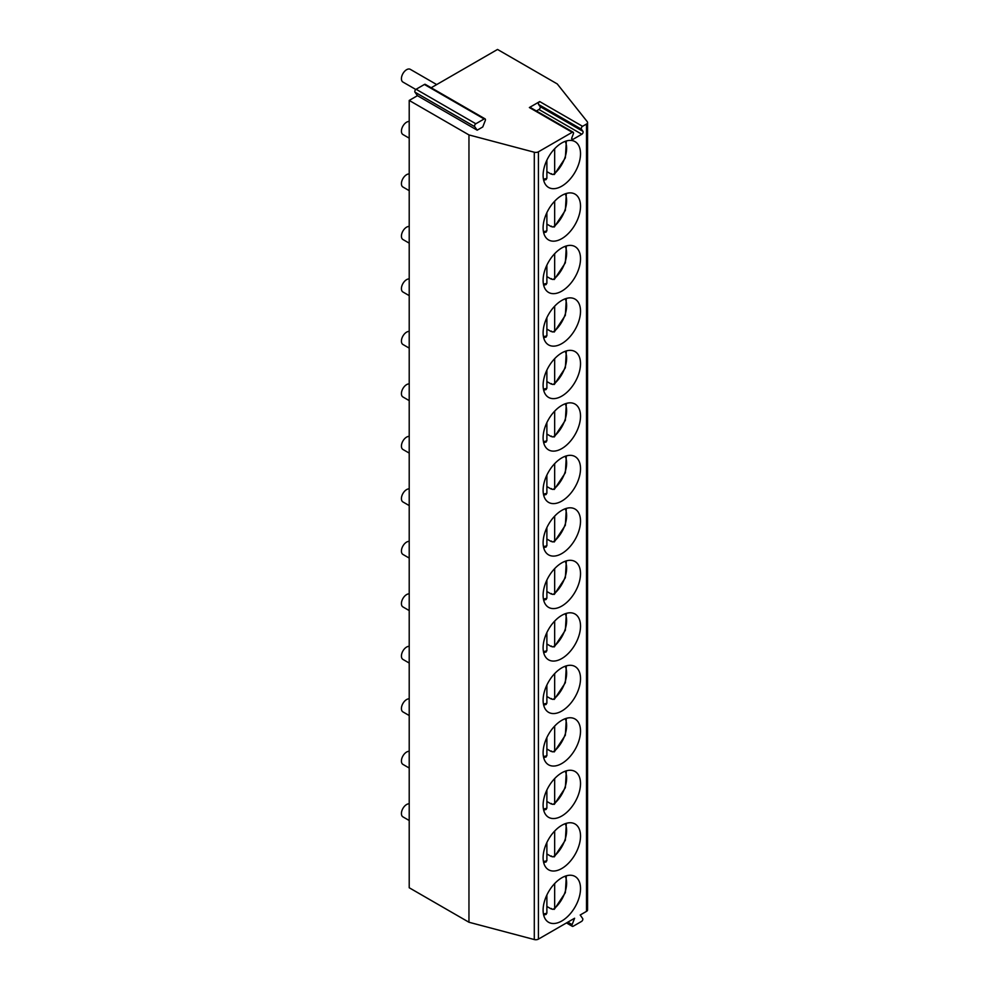 <?xml version="1.0" encoding="UTF-8"?>
<svg xmlns="http://www.w3.org/2000/svg" width="989" height="989" viewBox="0 0 989 989"><rect width="100%" height="100%" fill="white"/><g stroke="black" fill="none" stroke-linecap="round" stroke-linejoin="round"><path stroke-width="1.48" d="M539.71 101.57L582.57 126.32A1.842 1.063 120 0 0 581.445 129.213L538.585 104.475A1.842 1.063 -60 0 1 539.71 101.57L529.375 107.541A1.842 1.063 -60 0 1 530.289 107.455L573.15 132.205A1.842 1.063 120 0 0 572.223 132.291L538.424 151.811L538.424 939.117L574.609 918.237L572.112 924.616A1.842 1.063 -60 0 0 572.31 926.322L566.462 922.935M477.18 130.177L474.708 126.654A1.842 1.063 -60 0 1 475.833 123.761L484.14 118.964A1.842 1.063 -60 0 1 485.067 118.865A1.842 1.063 -60 0 1 485.265 120.571L482.768 126.951L477.18 130.177L417.445 95.686L409.211 100.433L468.959 134.924L534.295 152.232A3.672 2.126 0 0 0 538.424 151.811M582.57 126.32L586.502 124.045A3.672 2.126 0 0 0 587.577 122.549A3.672 2.126 0 0 0 587.243 121.672L557.264 83.941L497.529 49.45L431.179 87.761M538.585 104.475L540.093 106.602A1.842 1.063 -60 0 1 538.968 109.507L536.397 110.991M573.15 132.205A1.842 1.063 120 0 1 573.348 133.886L571.852 137.755A1.842 1.063 120 0 0 572.062 139.449A1.842 1.063 120 0 0 572.977 139.362L581.816 134.244A1.842 1.063 120 0 0 582.941 131.352L581.445 129.213M572.31 926.322A1.842 1.063 -60 0 0 573.224 926.223L581.544 921.427A1.842 1.063 -60 0 0 582.669 918.534L580.197 915.01L586.502 911.364A3.672 2.126 0 0 0 587.577 909.868L587.577 122.549M580.518 888.579A26.443 15.268 120 0 0 575.042 876.464A26.443 15.268 120 0 0 554.656 883.56A26.443 15.268 120 0 0 543.109 910.177A26.443 15.268 120 0 0 548.586 922.28A26.443 15.268 120 0 0 568.972 915.196A26.443 15.268 120 0 0 580.518 888.579M580.518 836.088A26.443 15.268 120 0 0 575.042 823.985A26.443 15.268 120 0 0 554.656 831.069A26.443 15.268 120 0 0 543.109 857.686A26.443 15.268 120 0 0 548.586 869.788A26.443 15.268 120 0 0 568.972 862.705A26.443 15.268 120 0 0 580.518 836.088M580.518 783.597A26.443 15.268 120 0 0 575.042 771.494A26.443 15.268 120 0 0 554.656 778.578A26.443 15.268 120 0 0 543.109 805.194A26.443 15.268 120 0 0 548.586 817.31A26.443 15.268 120 0 0 568.972 810.214A26.443 15.268 120 0 0 580.518 783.597M580.518 731.118A26.443 15.268 120 0 0 575.042 719.003A26.443 15.268 120 0 0 554.656 726.087A26.443 15.268 120 0 0 543.109 752.703A26.443 15.268 120 0 0 548.586 764.818A26.443 15.268 120 0 0 568.972 757.735A26.443 15.268 120 0 0 580.518 731.118M580.518 678.627A26.443 15.268 120 0 0 575.042 666.524A26.443 15.268 120 0 0 554.656 673.608A26.443 15.268 120 0 0 543.109 700.224A26.443 15.268 120 0 0 548.586 712.327A26.443 15.268 120 0 0 568.972 705.244A26.443 15.268 120 0 0 580.518 678.627M580.518 626.136A26.443 15.268 120 0 0 575.042 614.033A26.443 15.268 120 0 0 554.656 621.117A26.443 15.268 120 0 0 543.109 647.733A26.443 15.268 120 0 0 548.586 659.836A26.443 15.268 120 0 0 568.972 652.752A26.443 15.268 120 0 0 580.518 626.136M580.518 573.657A26.443 15.268 120 0 0 575.042 561.542A26.443 15.268 120 0 0 554.656 568.626A26.443 15.268 120 0 0 543.109 595.242A26.443 15.268 120 0 0 548.586 607.357A26.443 15.268 120 0 0 568.972 600.274A26.443 15.268 120 0 0 580.518 573.657M580.518 521.166A26.443 15.268 120 0 0 575.042 509.051A26.443 15.268 120 0 0 554.656 516.147A26.443 15.268 120 0 0 543.109 542.763A26.443 15.268 120 0 0 548.586 554.866A26.443 15.268 120 0 0 568.972 547.782A26.443 15.268 120 0 0 580.518 521.166M580.518 468.675A26.443 15.268 120 0 0 575.042 456.572A26.443 15.268 120 0 0 554.656 463.656A26.443 15.268 120 0 0 543.109 490.272A26.443 15.268 120 0 0 548.586 502.375A26.443 15.268 120 0 0 568.972 495.291A26.443 15.268 120 0 0 580.518 468.675M580.518 416.184A26.443 15.268 120 0 0 575.042 404.081A26.443 15.268 120 0 0 554.656 411.164A26.443 15.268 120 0 0 543.109 437.781A26.443 15.268 120 0 0 548.586 449.896A26.443 15.268 120 0 0 568.972 442.8A26.443 15.268 120 0 0 580.518 416.184M580.518 363.705A26.443 15.268 120 0 0 575.042 351.589A26.443 15.268 120 0 0 554.656 358.673A26.443 15.268 120 0 0 543.109 385.29A26.443 15.268 120 0 0 548.586 397.405A26.443 15.268 120 0 0 568.972 390.321A26.443 15.268 120 0 0 580.518 363.705M580.518 311.214A26.443 15.268 120 0 0 575.042 299.111A26.443 15.268 120 0 0 554.656 306.194A26.443 15.268 120 0 0 543.109 332.811A26.443 15.268 120 0 0 548.586 344.914A26.443 15.268 120 0 0 568.972 337.83A26.443 15.268 120 0 0 580.518 311.214M580.518 258.722A26.443 15.268 120 0 0 575.042 246.62A26.443 15.268 120 0 0 554.656 253.703A26.443 15.268 120 0 0 543.109 280.32A26.443 15.268 120 0 0 548.586 292.423A26.443 15.268 120 0 0 568.972 285.339A26.443 15.268 120 0 0 580.518 258.722M580.518 206.231A26.443 15.268 120 0 0 575.042 194.128A26.443 15.268 120 0 0 554.656 201.212A26.443 15.268 120 0 0 543.109 227.829A26.443 15.268 120 0 0 548.586 239.944A26.443 15.268 120 0 0 568.972 232.848A26.443 15.268 120 0 0 580.518 206.231M580.518 153.752A26.443 15.268 120 0 0 575.042 141.637A26.443 15.268 120 0 0 554.656 148.733A26.443 15.268 120 0 0 543.109 175.35A26.443 15.268 120 0 0 548.586 187.453A26.443 15.268 120 0 0 568.972 180.369A26.443 15.268 120 0 0 580.518 153.752M417.445 95.686L414.972 92.162A1.842 1.063 -60 0 1 416.097 89.27L424.405 84.473A1.842 1.063 -60 0 1 425.319 84.374L485.067 118.865M409.211 100.433L409.211 887.751L468.959 922.243L534.295 939.55A3.672 2.126 0 0 0 538.424 939.117M468.959 134.924L468.959 922.243M409.211 803.822A7.343 4.24 120 0 0 401.423 813.527A7.343 4.24 -60 0 0 402.943 816.889L409.211 820.499M409.211 751.343A7.343 4.24 120 0 0 401.423 761.036A7.343 4.24 -60 0 0 402.943 764.398L409.211 768.02M409.211 698.852A7.343 4.24 120 0 0 401.423 708.544A7.343 4.24 -60 0 0 402.943 711.907L409.211 715.529M409.211 646.361A7.343 4.24 120 0 0 401.423 656.053A7.343 4.24 -60 0 0 402.943 659.416L409.211 663.038M409.211 593.882A7.343 4.24 120 0 0 401.423 603.574A7.343 4.24 -60 0 0 402.943 606.937L409.211 610.559M409.211 541.391A7.343 4.24 120 0 0 401.423 551.083A7.343 4.24 -60 0 0 402.943 554.446L409.211 558.068M409.211 488.9A7.343 4.24 120 0 0 401.423 498.592A7.343 4.24 -60 0 0 402.943 501.955L409.211 505.577M409.211 436.409A7.343 4.24 120 0 0 401.423 446.113A7.343 4.24 -60 0 0 402.943 449.476L409.211 453.086M409.211 383.93A7.343 4.24 120 0 0 401.423 393.622A7.343 4.24 -60 0 0 402.943 396.985L409.211 400.607M409.211 331.439A7.343 4.24 120 0 0 401.423 341.131A7.343 4.24 -60 0 0 402.943 344.493L409.211 348.116M409.211 278.947A7.343 4.24 120 0 0 401.423 288.64A7.343 4.24 -60 0 0 402.943 292.002L409.211 295.624M409.211 226.456A7.343 4.24 120 0 0 401.423 236.161A7.343 4.24 -60 0 0 402.943 239.523L409.211 243.146M409.211 173.977A7.343 4.24 120 0 0 401.423 183.67A7.343 4.24 -60 0 0 402.943 187.032L409.211 190.654M409.211 121.486A7.343 4.24 120 0 0 401.423 131.178A7.343 4.24 -60 0 0 402.943 134.541L409.211 138.163M436.693 84.572L410.287 69.329A7.343 4.24 120 0 0 404.625 71.295A7.343 4.24 120 0 0 401.423 78.687A7.343 4.24 -60 0 0 402.943 82.062L415.8 89.48M551.454 908.471A26.443 15.268 -60 0 1 551.034 908.842L552.987 909.361L554.668 908.31L554.285 909.373L565.362 892.671L566.338 875.809M554.668 883.536L554.668 908.31A23.328 13.463 120 0 0 565.201 876.18M551.034 908.842L546.88 906.456M545.186 914.182L546.88 913.168L546.88 894.996M551.454 855.98A26.443 15.268 -60 0 1 551.034 856.363L552.987 856.87L554.668 855.819L554.285 856.882L565.362 840.193L566.338 823.318M551.034 856.363L546.88 853.964M554.668 831.057L554.668 855.819A23.328 13.463 120 0 0 565.201 823.701M545.186 861.691L546.88 860.69L546.88 842.517M551.454 803.501A26.443 15.268 -60 0 1 551.034 803.872L552.987 804.378L554.668 803.34L554.285 804.391L565.362 787.701L566.338 770.839M551.034 803.872L546.88 801.473M554.668 778.566L554.668 803.34A23.328 13.463 120 0 0 565.201 771.21M545.186 809.212L546.88 808.198L546.88 790.026M551.454 751.01A26.443 15.268 -60 0 1 551.034 751.38L552.987 751.887L554.668 750.849L554.285 751.912L565.362 735.21L566.338 718.348M551.034 751.38L546.88 748.982M554.668 726.074L554.668 750.849A23.328 13.463 120 0 0 565.201 718.719M545.186 756.721L546.88 755.707L546.88 737.534M551.454 698.518A26.443 15.268 -60 0 1 551.034 698.889L552.987 699.408L554.668 698.358L554.285 699.421L565.362 682.731L566.338 665.857M551.034 698.889L546.88 696.503M554.668 673.596L554.668 698.358A23.328 13.463 120 0 0 565.201 666.227M545.186 704.23L546.88 703.228L546.88 685.056M551.454 646.04A26.443 15.268 -60 0 1 551.034 646.41L552.987 646.917L554.668 645.866L554.285 646.93L565.362 630.24L566.338 613.365M551.034 646.41L546.88 644.012M554.668 621.104L554.668 645.866A23.328 13.463 120 0 0 565.201 613.749M545.186 651.751L546.88 650.737L546.88 632.564M551.454 593.548A26.443 15.268 -60 0 1 551.034 593.919L552.987 594.426L554.668 593.388L554.285 594.438L565.362 577.749L566.338 560.887M551.034 593.919L546.88 591.521M554.668 568.613L554.668 593.388A23.328 13.463 120 0 0 565.201 561.258M545.186 599.26L546.88 598.246L546.88 580.073M551.454 541.057A26.443 15.268 -60 0 1 551.034 541.428L552.987 541.947L554.668 540.896L554.285 541.96L565.362 525.258L566.338 508.395M551.034 541.428L546.88 539.042M554.668 516.122L554.668 540.896A23.328 13.463 120 0 0 565.201 508.766M545.186 546.769L546.88 545.755L546.88 527.582M551.454 488.566A26.443 15.268 -60 0 1 551.034 488.949L552.987 489.456L554.668 488.405L554.285 489.468L565.362 472.779L566.338 455.904M551.034 488.949L546.88 486.551M554.668 463.643L554.668 488.405A23.328 13.463 120 0 0 565.201 456.288M545.186 494.277L546.88 493.276L546.88 475.103M551.454 436.087A26.443 15.268 -60 0 1 551.034 436.458L552.987 436.965L554.668 435.926L554.285 436.977L565.362 420.288L566.338 403.425M551.034 436.458L546.88 434.06M554.668 411.152L554.668 435.926A23.328 13.463 120 0 0 565.201 403.796M545.186 441.799L546.88 440.785L546.88 422.612M551.454 383.596A26.443 15.268 -60 0 1 551.034 383.967L552.987 384.474L554.668 383.435L554.285 384.498L565.362 367.797L566.338 350.934M551.034 383.967L546.88 381.569M554.668 358.661L554.668 383.435A23.328 13.463 120 0 0 565.201 351.305M545.186 389.307L546.88 388.294L546.88 370.121M551.454 331.105A26.443 15.268 -60 0 1 551.034 331.476L552.987 331.995L554.668 330.944L554.285 332.007L565.362 315.318L566.338 298.443M551.034 331.476L546.88 329.09M554.668 306.182L554.668 330.944A23.328 13.463 120 0 0 565.201 298.814M545.186 336.816L546.88 335.815L546.88 317.642M551.454 278.614A26.443 15.268 -60 0 1 551.034 278.997L552.987 279.504L554.668 278.453L554.285 279.516L565.362 262.827L566.338 245.952M551.034 278.997L546.88 276.599M554.668 253.691L554.668 278.453A23.328 13.463 120 0 0 565.201 246.335M545.186 284.325L546.88 283.324L546.88 265.151M551.454 226.135A26.443 15.268 -60 0 1 551.034 226.506L552.987 227.013L554.668 225.974L554.285 227.025L565.362 210.336L566.338 193.473M551.034 226.506L546.88 224.107M554.668 201.2L554.668 225.974A23.328 13.463 120 0 0 565.201 193.844M545.186 231.846L546.88 230.833L546.88 212.66M551.454 173.644A26.443 15.268 -60 0 1 551.034 174.015L552.987 174.534L554.668 173.483L554.285 174.546L565.362 157.844L566.338 140.982M551.034 174.015L546.88 171.629M554.668 148.709L554.668 173.483A23.328 13.463 120 0 0 565.201 141.353M545.186 179.355L546.88 178.341L546.88 160.169M529.375 107.541L572.223 132.291M586.502 124.045L586.502 911.364M572.977 139.362L571.679 138.608M581.816 134.244L538.968 109.507M582.941 131.352L540.093 106.602M534.295 152.232L534.295 939.55M567.822 922.144L572.112 924.616M414.972 92.162L474.708 126.654M416.097 89.27L475.833 123.761M424.405 84.473L484.14 118.964M543.418 913.898A23.328 13.463 120 0 0 546.88 913.168M543.418 861.407A23.328 13.463 120 0 0 546.88 860.69M543.418 808.928A23.328 13.463 120 0 0 546.88 808.198M543.418 756.437A23.328 13.463 120 0 0 546.88 755.707M543.418 703.945A23.328 13.463 120 0 0 546.88 703.228M543.418 651.454A23.328 13.463 120 0 0 546.88 650.737M543.418 598.975A23.328 13.463 120 0 0 546.88 598.246M543.418 546.484A23.328 13.463 120 0 0 546.88 545.755M543.418 493.993A23.328 13.463 120 0 0 546.88 493.276M543.418 441.514A23.328 13.463 120 0 0 546.88 440.785M543.418 389.023A23.328 13.463 120 0 0 546.88 388.294M543.418 336.532A23.328 13.463 120 0 0 546.88 335.815M543.418 284.041A23.328 13.463 120 0 0 546.88 283.324M543.418 231.562A23.328 13.463 120 0 0 546.88 230.833M543.418 179.071A23.328 13.463 120 0 0 546.88 178.341M543.666 915.072L546.249 914.355M543.666 862.593L546.249 861.876M543.666 810.102L546.249 809.385M543.666 757.611L546.249 756.894M543.666 705.12L546.249 704.403M543.666 652.641L546.249 651.924M543.666 600.15L546.249 599.433M543.666 547.659L546.249 546.942M543.666 495.18L546.249 494.451M543.666 442.689L546.249 441.972M543.666 390.198L546.249 389.481M543.666 337.706L546.249 336.989M543.666 285.228L546.249 284.511M543.666 232.736L546.249 232.019M543.666 180.245L546.249 179.528"/></g></svg>
